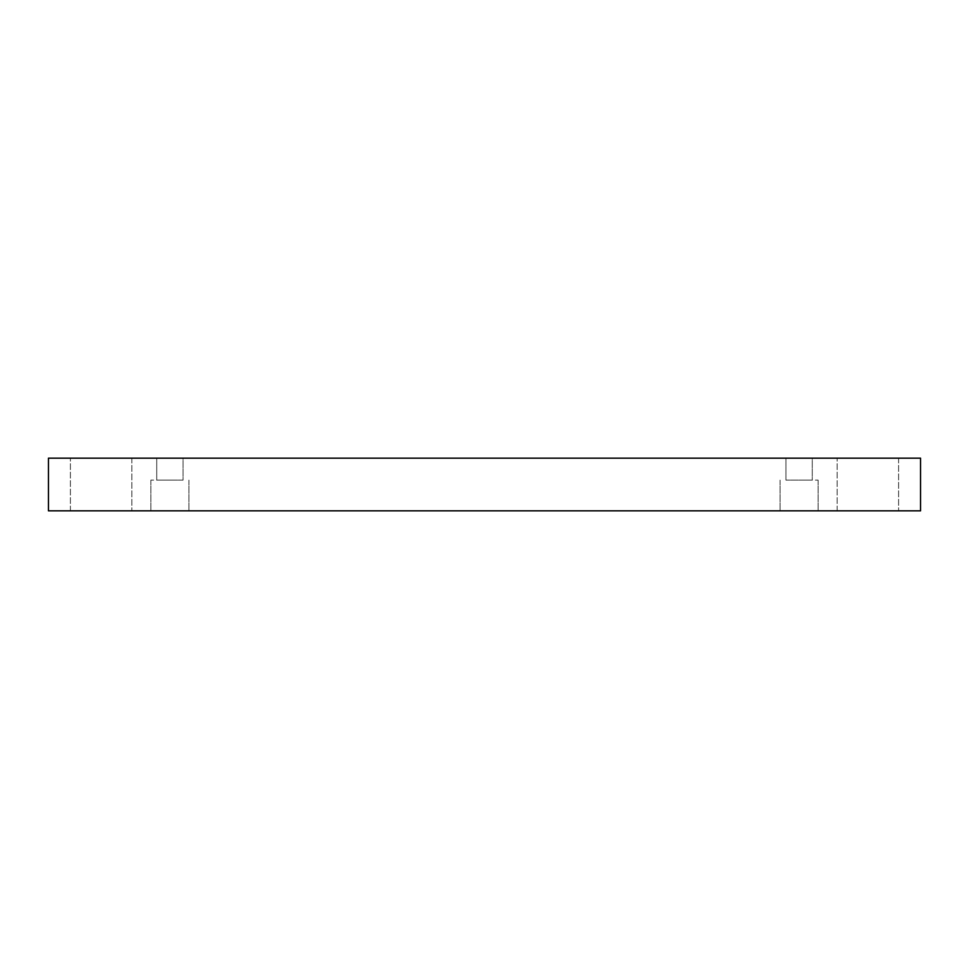 <?xml version="1.0" encoding="UTF-8"?>
<svg xmlns="http://www.w3.org/2000/svg" width="969" height="969" viewBox="0 0 969 969"><rect width="100%" height="100%" fill="white"/><g stroke="black" fill="none" stroke-linecap="round" stroke-linejoin="round"><path stroke-width="0.73" stroke-dasharray="4.84 3.63" d="M898.602 458.167L837.143 458.167L898.602 458.167L837.143 458.167L898.602 458.167L898.602 510.833L837.143 510.833L898.602 510.833L837.143 510.833L898.602 510.833L898.602 458.167M131.857 458.167L70.398 458.167L131.857 458.167L70.398 458.167L131.857 458.167L131.857 510.833L70.398 510.833L131.857 510.833L70.398 510.833L131.857 510.833L131.857 458.167M183.068 458.167L156.736 458.167L183.068 458.167L156.736 458.167L183.068 458.167L183.068 480.115L156.736 480.115L183.068 480.115L183.068 458.167M812.264 458.167L785.932 458.167L812.264 458.167L785.932 458.167L812.264 458.167L812.264 480.115L785.932 480.115L812.264 480.115L812.264 458.167M48.45 458.167L920.55 458.167L920.55 510.833L48.45 510.833L48.45 458.167M169.902 510.833L150.873 510.833L169.902 510.833M799.098 510.833L818.127 510.833L799.098 510.833M169.902 480.115L150.873 480.115L169.902 480.115M799.098 480.115L818.127 480.115L799.098 480.115M812.264 480.115L785.932 480.115L812.264 480.115M183.068 480.115L156.736 480.115L183.068 480.115M156.736 480.115L156.736 458.167L156.736 480.115M150.873 480.115L150.873 510.833L150.873 480.115M188.919 480.115L188.919 510.833L188.919 480.115M785.932 480.115L785.932 458.167L785.932 480.115M780.081 480.115L780.081 510.833L780.081 480.115M818.127 480.115L818.127 510.833L818.127 480.115M70.398 510.833L70.398 458.167L70.398 510.833M837.143 510.833L837.143 458.167L837.143 510.833"/><path stroke-width="1.45" d="M920.55 458.167L48.45 458.167L48.45 510.833L920.55 510.833L920.55 458.167"/></g></svg>
